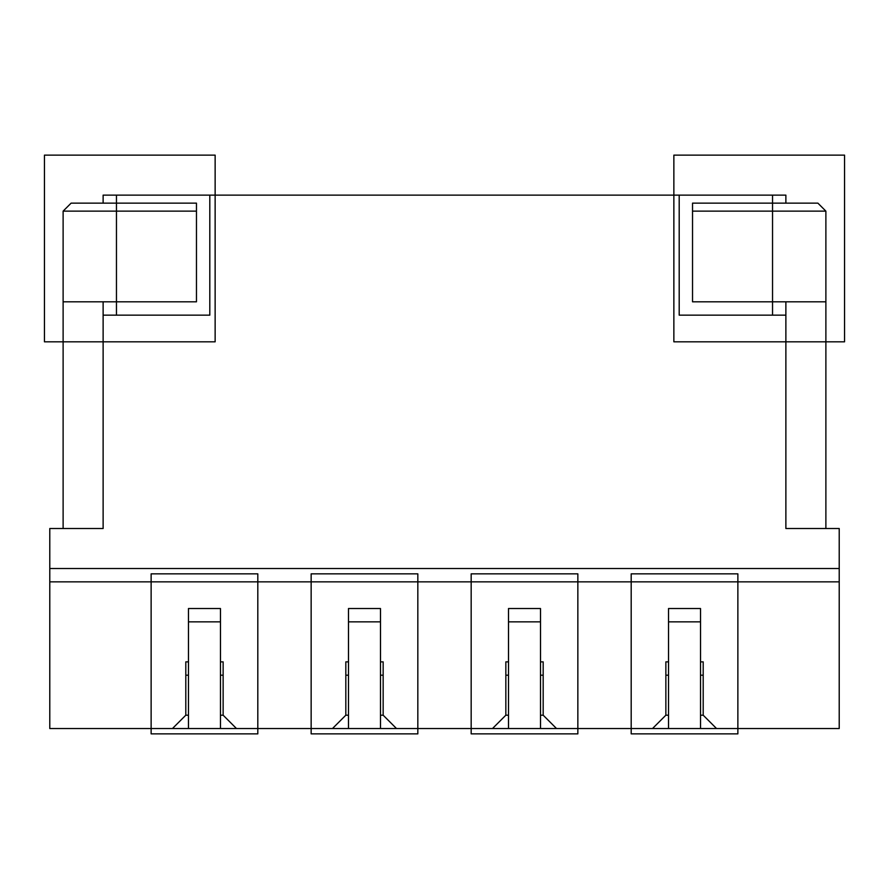 <?xml version="1.0" encoding="UTF-8"?>
<svg xmlns="http://www.w3.org/2000/svg" width="889" height="889" viewBox="0 0 889 889"><rect width="100%" height="100%" fill="white"/><g stroke="black" fill="none" stroke-linecap="round" stroke-linejoin="round"><path stroke-width="1.33" d="M49.784 568.516L49.784 581.851L839.216 581.851L839.216 528.511L785.876 528.511L785.876 315.151L679.196 315.151L679.196 195.136L209.804 195.136L209.804 315.151L103.124 315.151L103.124 528.511L49.784 528.511L49.784 568.516L839.216 568.516M508.508 675.196L505.841 675.196L505.841 715.201L505.841 661.861L508.508 661.861M772.541 315.151L772.541 301.816L692.531 301.816L692.531 203.137L772.541 203.137L772.541 195.136L679.196 195.136M785.876 203.137L785.876 195.136L772.541 195.136M188.468 675.196L185.801 675.196L185.801 715.201L172.466 728.536L236.474 728.536L223.139 715.201L223.139 675.196L220.472 675.196M103.124 203.137L103.124 195.136L116.459 195.136L116.459 203.137L71.12 203.137L63.119 211.138L63.119 301.816L63.119 211.138L71.12 203.137M209.804 195.136L116.459 195.136M540.512 661.861L543.179 661.861L543.179 715.201L543.179 675.196L540.512 675.196M380.492 661.861L383.159 661.861L383.159 715.201L396.494 728.536L492.506 728.536L505.841 715.201L508.508 715.201M188.468 661.861L185.801 661.861L185.801 715.201L188.468 715.201M220.472 715.201L223.139 715.201L223.139 661.861L220.472 661.861M700.532 661.861L703.199 661.861L703.199 715.201L716.534 728.536L839.216 728.536L839.216 581.851M172.466 728.536L49.784 728.536L49.784 581.851M236.474 728.536L332.486 728.536L345.821 715.201L345.821 661.861L348.488 661.861M540.512 715.201L543.179 715.201L556.514 728.536L652.526 728.536L665.861 715.201L665.861 661.861L668.528 661.861M380.492 715.201L383.159 715.201L383.159 675.196L380.492 675.196M348.488 675.196L345.821 675.196L345.821 715.201L348.488 715.201M332.486 728.536L396.494 728.536M63.119 211.138L116.459 211.138L116.459 203.137L196.469 203.137L196.469 211.138L116.459 211.138L116.459 315.151M668.528 675.196L665.861 675.196L665.861 715.201L668.528 715.201M492.506 728.536L556.514 728.536M652.526 728.536L716.534 728.536M700.532 715.201L703.199 715.201L703.199 675.196L700.532 675.196M825.881 528.511L825.881 301.816L772.541 301.816L772.541 211.138L692.531 211.138M785.876 301.816L785.876 315.151M63.119 528.511L63.119 301.816L196.469 301.816L196.469 211.138M103.124 301.816L103.124 315.151M817.88 203.137L772.541 203.137L772.541 211.138L825.881 211.138L825.881 301.816L825.881 211.138L817.88 203.137L825.881 211.138M700.532 728.536L700.532 621.856L668.528 621.856L668.528 728.536M668.528 621.856L668.528 608.521L700.532 608.521L668.528 608.521M700.532 621.856L700.532 608.521M540.512 608.521L508.508 608.521L540.512 608.521L540.512 728.536M540.512 621.856L508.508 621.856L508.508 608.521M508.508 621.856L508.508 728.536M380.492 608.521L348.488 608.521L380.492 608.521L380.492 728.536M380.492 621.856L348.488 621.856L348.488 608.521M348.488 621.856L348.488 728.536M220.472 621.856L188.468 621.856L188.468 608.521L220.472 608.521L220.472 728.536M188.468 621.856L188.468 728.536M220.472 608.521L188.468 608.521M257.81 733.87L257.81 573.85L151.13 573.85L151.13 733.87L257.81 733.87M215.138 341.821L215.138 155.131L44.45 155.131L44.45 341.821L215.138 341.821M311.15 733.87L417.83 733.87L417.83 573.85L311.15 573.85L311.15 733.87M471.17 573.85L471.17 733.87L577.85 733.87L577.85 573.85L471.17 573.85M631.19 733.87L737.87 733.87L737.87 573.85L631.19 573.85L631.19 733.87M673.862 155.131L673.862 341.821L844.55 341.821L844.55 155.131L673.862 155.131"/></g></svg>

